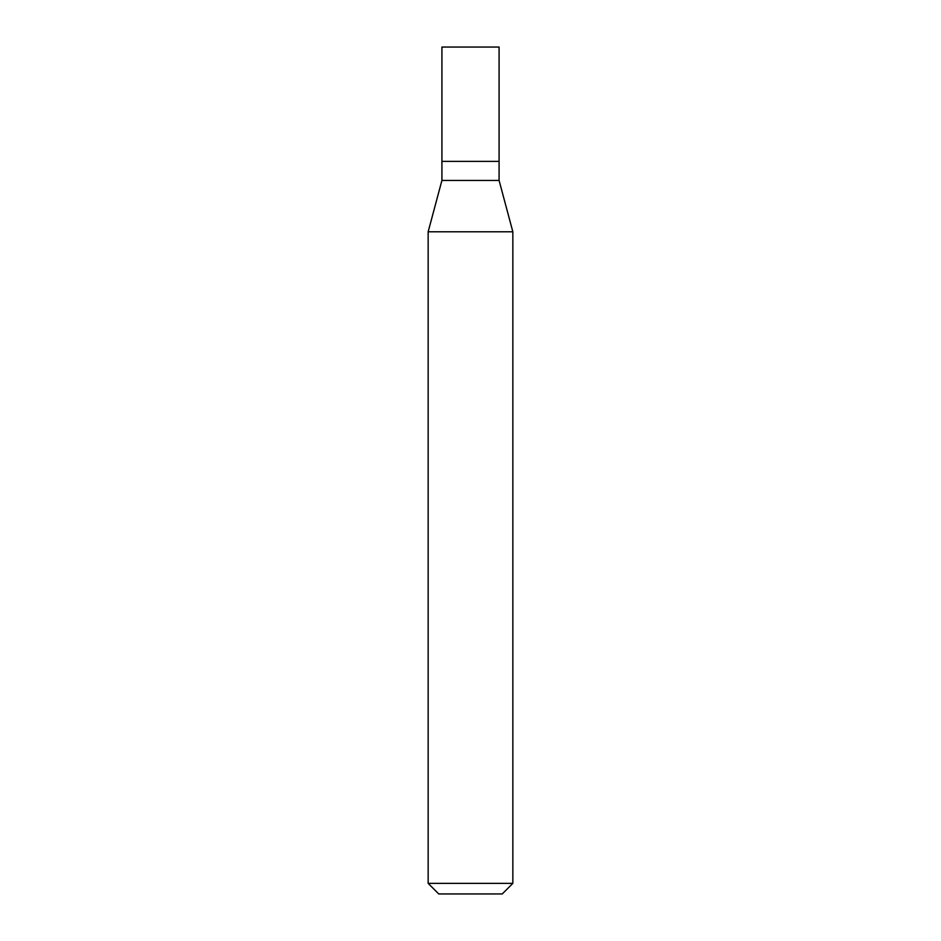 <?xml version="1.0" encoding="UTF-8"?>
<svg xmlns="http://www.w3.org/2000/svg" width="941" height="941" viewBox="0 0 941 941"><rect width="100%" height="100%" fill="white"/><g stroke="black" fill="none" stroke-linecap="round" stroke-linejoin="round"><path stroke-width="1.41" d="M441.917 161.381L441.917 180.437L499.083 180.437L499.083 47.05L441.917 47.05L441.917 161.381L499.083 161.381L441.917 161.381L441.917 47.05M499.083 180.437L512.845 231.792L428.155 231.792L441.917 180.437M512.845 883.364L502.259 893.95L438.741 893.95L428.155 883.364L512.845 883.364L512.845 231.792M428.155 883.364L428.155 231.792"/></g></svg>
